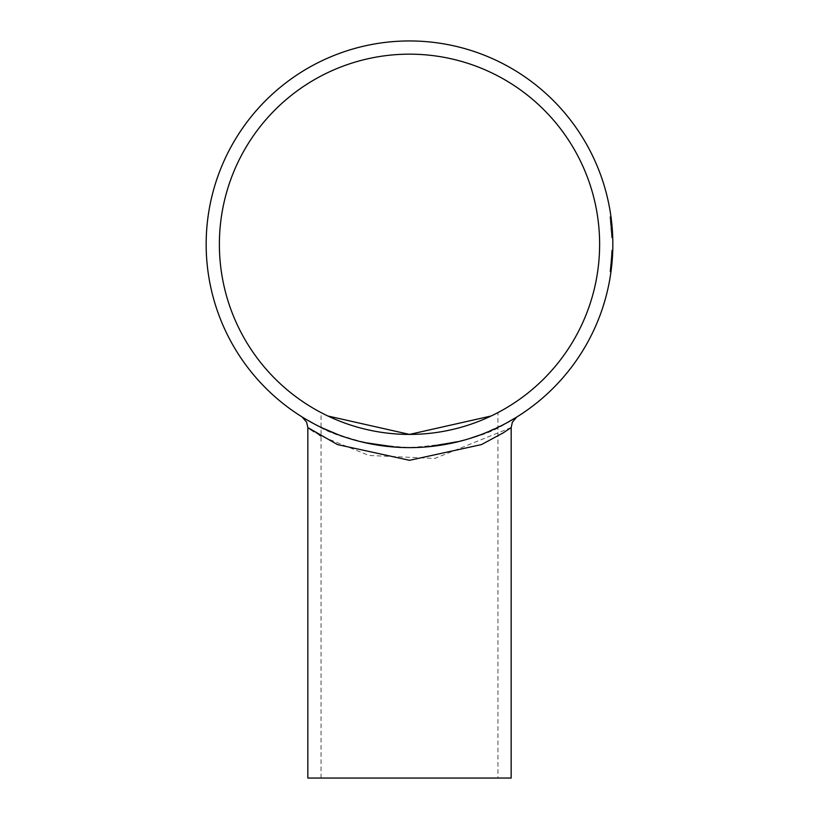 <?xml version="1.0" encoding="UTF-8"?>
<svg xmlns="http://www.w3.org/2000/svg" width="819" height="819" viewBox="0 0 819 819"><rect width="100%" height="100%" fill="white"/><g stroke="black" fill="none" stroke-linecap="round" stroke-linejoin="round"><path stroke-width="0.61" stroke-dasharray="4.09 3.07" d="M612.725 237.51L611.711 237.51L612.725 237.51A203.337 203.337 0 0 0 611.281 219.185L610.257 219.185A202.324 202.324 0 0 0 609.991 217.107A202.324 202.324 0 0 1 611.496 232.811A202.324 202.324 0 0 1 611.588 234.674L611.711 237.51A202.324 202.324 0 0 0 610.257 219.185L611.281 219.185A203.337 203.337 0 0 1 612.51 232.811L611.496 232.811L612.51 232.811A203.337 203.337 0 0 1 612.612 234.674L611.588 234.674L611.629 235.514L611.547 233.753A202.324 202.324 0 0 1 611.68 236.65L610.145 218.325A202.324 202.324 0 0 1 610.554 221.724L611.67 236.486A202.324 202.324 0 0 0 611.517 233.261L610.872 224.744A202.324 202.324 0 0 1 611.107 227.242A202.324 202.324 0 0 0 610.882 224.775L610.288 219.461A202.324 202.324 0 0 0 609.991 217.107A202.324 202.324 0 0 1 611.701 237.438L610.923 225.205A202.324 202.324 0 0 0 609.991 217.107L611.609 235.053A202.324 202.324 0 0 1 611.701 237.438A202.324 202.324 0 0 0 611.578 234.398L611.609 235.104A202.324 202.324 0 0 0 611.117 227.457L609.991 217.107A202.324 202.324 0 0 1 610.36 219.994L611.598 234.695L612.612 234.695L612.653 235.514L611.629 235.514M611.281 219.185L610.257 219.185L611.281 219.185A203.337 203.337 0 0 0 611.015 217.107A203.337 203.337 0 0 1 611.281 219.185M612.008 225.962L611.936 225.205A203.337 203.337 0 0 0 611.015 217.107L609.991 217.107L611.701 237.438L609.991 217.107L611.015 217.107A203.337 203.337 0 0 1 612.725 237.438L611.701 237.438L611.281 229.484L611.701 237.438L612.725 237.438L612.458 231.92L612.008 225.962L610.984 225.962M611.732 250.245L611.261 259.357A202.324 202.324 0 0 0 611.363 257.954L611.568 254.33A202.324 202.324 0 0 0 611.691 251.525L611.261 259.357A202.324 202.324 0 0 0 611.363 257.954L611.568 254.33A202.324 202.324 0 0 0 611.691 251.525L611.261 259.357A202.324 202.324 0 0 0 611.363 257.954L611.629 253.03A202.324 202.324 0 0 0 611.721 250.716L611.527 255.272A202.324 202.324 0 0 1 610.155 270.229A202.324 202.324 0 0 0 611.455 256.46L610.001 271.355L611.568 254.33A202.324 202.324 0 0 0 611.691 251.525L611.732 250.245L612.755 250.245L612.735 250.839L612.755 250.245L611.721 250.675M612.622 253.603L612.54 255.272A203.337 203.337 0 0 1 611.906 263.718A203.337 203.337 0 0 0 612.469 256.46L612.469 256.501M612.673 252.385L612.141 261.138L611.117 261.138L611.66 252.385L612.673 252.385L611.66 252.487L612.673 252.487L612.643 253.163L611.629 253.163L612.643 253.163L612.592 254.33A203.337 203.337 0 0 0 612.704 251.525L611.691 251.525L612.704 251.525L612.735 250.675L612.704 251.525L611.691 251.525M611.343 268.908L612.694 251.812A203.337 203.337 0 0 1 612.54 255.2L612.602 254.136M611.988 262.817L611.977 262.981A203.337 203.337 0 0 0 612.09 261.691L612.745 250.594A203.337 203.337 0 0 1 610.964 271.826A203.337 203.337 0 0 0 612.745 250.594L612.653 253.03A203.337 203.337 0 0 0 612.735 250.716L612.274 259.357A203.337 203.337 0 0 0 612.377 257.954L611.65 266.277L610.626 266.277L611.169 260.493A202.324 202.324 0 0 0 611.721 250.594A202.324 202.324 0 0 1 609.94 271.826A202.324 202.324 0 0 0 611.721 250.594L610.954 263.012A202.324 202.324 0 0 0 611.066 261.691L611.721 250.594A202.324 202.324 0 0 1 610.063 270.925L611.046 261.988A202.324 202.324 0 0 0 611.056 261.896L611.721 250.594A202.324 202.324 0 0 1 610.667 265.847L611.68 251.812A202.324 202.324 0 0 1 611.527 255.2L610.186 269.963A202.324 202.324 0 0 0 610.575 266.738L610.677 265.745A202.324 202.324 0 0 0 610.943 263.094L611.097 261.415A202.324 202.324 0 0 0 611.721 250.594A202.324 202.324 0 0 1 610.667 265.847A202.324 202.324 0 0 0 610.902 263.575L610.667 265.847A202.324 202.324 0 0 0 611.721 250.594A202.324 202.324 0 0 1 611.261 259.285L611.046 261.988A202.324 202.324 0 0 0 611.721 250.594A202.324 202.324 0 0 1 610.667 265.847A202.324 202.324 0 0 0 610.841 264.148L610.626 266.277L611.65 266.277L611.824 264.578L610.8 264.578L611.824 264.578L612.274 259.357A203.337 203.337 0 0 0 612.377 257.954L611.363 257.954L612.377 257.954L612.673 252.487L612.592 254.33L611.568 254.33L612.592 254.33A203.337 203.337 0 0 0 612.704 251.525L612.735 250.675M610.954 262.981L611.977 262.981L610.954 262.981L610.841 264.168L611.22 259.92L610.954 262.981L611.977 262.981L610.954 263.012L611.977 263.012L611.865 264.168L610.841 264.168M611.445 268.089L610.421 268.089L611.373 268.612A203.337 203.337 0 0 0 612.008 262.664L611.865 264.189L611.977 262.96L610.954 262.96M612.684 252.283L612.233 259.92L611.22 259.92L612.213 260.278M612.377 257.954L611.363 257.954L612.377 257.954A203.337 203.337 0 0 1 612.274 259.357L611.261 259.357M612.684 252.098L611.67 252.232M611.732 250.225L612.755 250.225L612.704 251.802L611.68 251.812M612.54 255.2L611.527 255.2L612.54 255.2M612.673 252.569L611.65 252.569M611.445 268.018L612.417 257.299M612.366 258.108L612.499 255.958L611.486 255.958M611.281 259.07L612.295 259.07L612.233 260.002L611.209 260.002M612.213 260.217L612.08 261.793L611.066 261.793M611.394 268.448L612.069 261.988A203.337 203.337 0 0 0 612.069 261.896L611.906 263.759M611.035 271.284L610.012 271.284M611.332 268.949L610.309 268.949M610.186 269.963L611.209 269.963A203.337 203.337 0 0 0 611.598 266.738L610.575 266.738L611.588 266.81L611.793 264.926L610.769 264.926L610.954 263.042L610.227 269.635L610.769 264.926M612.581 254.443L612.745 250.594L611.721 250.594L612.745 250.594A203.337 203.337 0 0 1 611.087 270.925L610.063 270.925L611.087 270.925M610.964 271.826L609.94 271.826L610.872 263.923L609.94 271.826L610.964 271.826L609.94 271.826L610.964 271.826L611.885 263.923L610.964 271.826M611.721 250.716L612.735 250.716L611.732 250.297M612.725 251.003L612.704 251.556A203.337 203.337 0 0 1 612.592 254.33L611.568 254.33L612.592 254.197M611.906 263.718L610.882 263.718L611.906 263.718A203.337 203.337 0 0 1 611.691 265.847L610.667 265.847L611.691 265.847A203.337 203.337 0 0 1 611.179 270.229L610.155 270.229L611.179 270.229A203.337 203.337 0 0 0 611.691 265.847L610.667 265.847L611.691 265.847A203.337 203.337 0 0 0 611.906 263.718L610.882 263.718L611.906 263.718M612.653 253.03L611.629 253.03L612.653 253.03M612.479 256.316L612.673 252.498L611.66 252.487M612.632 253.491L611.609 253.491L612.632 253.501M612.346 258.425L612.202 260.411L611.179 260.411A202.324 202.324 0 0 0 611.639 252.897L611.179 260.411L612.202 260.411A203.337 203.337 0 0 0 612.653 252.897L611.639 252.897L612.653 252.928M612.162 260.913L611.25 269.635L610.227 269.635M611.455 267.967L611.578 266.902L610.554 266.871M611.332 269.011L610.309 269.011M611.598 266.728L611.384 268.601L610.36 268.601L611.353 268.775M612.162 260.821L611.762 265.151M612.141 261.148L611.025 271.355L610.001 271.355L611.025 271.355L611.844 264.363L612.428 257.135L611.414 257.135M612.755 250.164L611.732 250.164L612.755 250.164M611.384 268.601L612.172 260.759L611.148 260.759L612.172 260.759M612.52 255.61L611.506 255.61M612.428 257.135L612.192 260.503A203.337 203.337 0 0 0 612.745 250.594L611.721 250.594L612.745 250.594A203.337 203.337 0 0 1 611.691 265.847L610.667 265.847L611.691 265.847A203.337 203.337 0 0 0 611.926 263.575L610.902 263.575M612.059 262.07L611.035 262.07M612.059 262.111L611.035 262.111M611.189 270.168L610.196 269.881M612.571 254.709L611.558 254.709L611.117 261.138M611.66 252.385L611.558 254.709M611.793 264.926L611.967 263.042L611.813 264.691L610.79 264.691M611.967 263.042L610.954 263.042M611.25 269.635L611.588 266.769L610.564 266.769M611.885 263.923L610.872 263.923L611.885 263.923M612.069 261.896L611.056 261.896M610.984 262.704L611.998 262.704L611.895 263.841L612.069 261.988L611.046 261.988L612.069 261.988A203.337 203.337 0 0 0 612.745 250.594L611.721 250.594L612.745 250.594A203.337 203.337 0 0 1 611.691 265.847L610.667 265.847L611.701 265.745A203.337 203.337 0 0 0 611.967 263.094L610.933 263.206M611.189 270.096L610.165 270.096M611.22 259.879L612.202 260.411M612.438 257.033L612.069 261.926M612.561 254.893L612.53 255.528M612.51 255.784L612.469 256.46L611.455 256.46M612.622 253.757L611.598 253.757M611.373 268.612L610.35 268.612A202.324 202.324 0 0 0 610.984 262.664L610.421 268.089M610.8 264.578L611.824 264.578L611.65 266.277L610.626 266.277L611.701 265.755M612.008 262.664L610.984 262.664L612.008 262.664M611.957 263.206L612.11 261.415A203.337 203.337 0 0 0 612.745 250.594L611.721 250.594L612.745 250.594A203.337 203.337 0 0 1 612.284 259.285L611.261 259.285M612.11 261.415L611.097 261.415M611.066 261.691L612.1 261.568M611.926 263.575L611.691 265.847A203.337 203.337 0 0 0 612.745 250.594A203.337 203.337 0 0 1 611.691 265.847L610.667 265.847L611.691 265.847A203.337 203.337 0 0 0 611.865 264.148L610.841 264.148M611.691 265.837L610.667 265.847M610.042 271.058A202.324 202.324 0 0 0 610.38 268.386A202.324 202.324 0 0 1 610.042 271.058L611.066 271.058L610.042 271.058M611.404 268.386A203.337 203.337 0 0 1 611.066 271.058A203.337 203.337 0 0 0 611.404 268.386L610.38 268.386L611.404 268.386M611.824 264.578L612.274 259.357M612.643 253.163L611.629 253.163M612.612 253.88L612.673 252.487M612.213 260.196L612.121 261.363M612.233 259.92L611.22 259.92M612.622 234.951L612.632 235.104A203.337 203.337 0 0 0 612.141 227.457L612.54 233.241A203.337 203.337 0 0 1 612.684 236.486L611.67 236.486M612.735 237.807L611.721 237.807M612.54 233.261L611.517 233.261L612.54 233.261M612.643 235.411L611.629 235.462M612.612 234.603L612.643 235.299M612.643 235.462L611.209 218.591L610.186 218.591M610.964 216.748L609.94 216.748M611.445 231.992L612.469 231.992L612.612 234.787M612.653 235.596L612.714 237.254M612.336 229.955L612.213 228.317L611.189 228.317M611.486 220.905L612.059 226.515L611.035 226.515M611.302 219.359L610.247 219.082M612.622 234.879L611.895 224.744A203.337 203.337 0 0 1 612.121 227.242A203.337 203.337 0 0 0 611.895 224.775L611.312 219.42L610.288 219.461L611.322 219.461A203.337 203.337 0 0 0 611.015 217.107L609.991 217.107L611.015 217.107L609.991 217.107L611.015 217.107L612.632 235.053A203.337 203.337 0 0 1 612.725 237.438L612.684 236.374L611.67 236.374M611.578 221.724L610.554 221.724L611.578 221.724A203.337 203.337 0 0 0 611.179 218.325L610.145 218.325M611.394 220.106L611.332 219.584M611.773 265.069L611.895 263.882M611.895 263.841L610.872 263.841M612.745 250.594L611.721 250.594L612.745 250.594M612.141 227.457L611.117 227.457L612.141 227.457L612.223 228.511L611.209 228.511M612.632 235.104L611.609 235.104L612.632 235.104L612.602 234.408L611.578 234.408L612.602 234.398L612.632 235.104M612.673 236.169L612.725 237.438L611.701 237.438L612.725 237.438L611.701 237.438L612.725 237.438L611.701 237.438L612.725 237.438L611.701 237.438L612.725 237.438L611.701 237.438L612.725 237.438L611.701 237.438L612.725 237.438L611.701 237.438L612.725 237.438L611.701 237.438L612.725 237.438L611.701 237.438L612.725 237.438L611.701 237.438L612.725 237.438L611.015 217.107L612.725 237.438A203.337 203.337 0 0 0 612.602 234.398L611.015 217.107L611.947 225.215L610.923 225.215M612.632 235.053L611.609 235.053L612.632 235.053M611.455 220.587L610.431 220.587M611.424 220.393L610.401 220.393M611.947 225.215L611.015 217.107L609.991 217.107L611.015 217.107A203.337 203.337 0 0 1 611.384 219.994L610.36 219.994M612.581 233.978L611.558 233.978M612.121 227.242L611.107 227.242L612.121 227.242M611.895 224.775L610.872 224.744M612.612 234.674L612.561 233.753L611.547 233.753L612.561 233.753A203.337 203.337 0 0 1 612.694 236.65L611.68 236.65M612.622 234.869L612.653 235.514L612.622 234.869L611.598 234.869M612.694 236.742L612.735 237.868L611.721 237.868M611.455 232.135L612.479 232.135L612.561 233.671M612.202 228.214L611.179 228.214M610.892 224.887L611.906 224.887L612.202 228.225M611.384 219.994L611.629 222.144M611.015 217.107L609.991 217.107L611.015 217.107M612.141 227.426L611.117 227.426M612.725 237.438L611.701 237.438L612.725 237.438M612.295 229.484L611.281 229.484M612.131 227.293L611.107 227.293M314.117 423.863C334.418 436.957 366.216 444.871 409.5 447.594C454.699 444.461 487.182 436.189 506.93 422.768M409.5 447.624A203.337 203.337 0 0 1 233.405 142.619A203.337 203.337 0 0 1 585.595 142.619A203.337 203.337 0 0 1 409.5 447.624M428.102 446.775L409.5 447.604L396.15 447.184M364.342 442.547L338.482 434.817M321.417 427.559L314.527 424.088M306.06 419.348L302.129 416.973M301.894 416.83L308.517 420.782M506.705 422.88L481.193 434.572M469.185 438.667L459.346 441.421M511.169 427.559L434.848 458.456L368.898 455.456L321.048 436.056M319.379 435.073L314.117 431.808M511.169 778.05L307.831 778.05M497.952 778.05L321.048 778.05L497.952 778.05L497.952 412.581L491.124 416.001L497.952 412.581M327.876 416.001L321.048 412.581L327.876 416.001M219.379 244.287A190.121 190.121 0 0 0 504.565 408.937A190.121 190.121 0 0 0 504.565 79.638A190.121 190.121 0 0 0 219.379 244.287M612.366 258.139L611.343 258.139M611.732 265.469L610.708 265.469M612.694 252.068L611.67 252.068M612.479 256.388L611.455 256.388M612.11 261.517L611.087 261.517M612.008 262.582L610.994 262.582M612.54 255.272L611.527 255.272M612.489 256.173L611.476 256.173M611.844 264.363L610.82 264.363M611.609 266.636L610.585 266.636M611.547 267.137L610.524 267.137M612.254 259.715L611.23 259.715M612.448 256.838L611.435 256.838L612.448 256.838M611.639 266.339L610.616 266.339M612.458 256.716L611.435 256.716M611.68 265.96L610.657 265.96M611.947 263.339L610.923 263.339M612.479 232.268L611.465 232.268L612.479 232.289M612.274 229.105L611.25 229.105M612.192 228.03L611.169 228.03M611.711 222.911L610.687 222.911M611.977 225.594L610.954 225.594M611.67 222.481L610.646 222.481M612.192 260.493L611.169 260.493M612.448 231.705L611.435 231.705M612.458 231.92L611.445 231.92M517.147 416.779L516.482 417.209M321.048 778.05L321.048 412.581"/><path stroke-width="1.23" d="M612.561 233.671L612.622 234.992M612.653 235.514L612.725 237.51M612.684 252.17L612.561 254.893M612.069 261.926L611.906 263.759M612.377 257.954L612.673 252.487M612.417 257.299L612.366 258.108M612.346 258.425L612.295 259.07M612.233 260.002L612.09 261.681M611.445 268.018L611.343 268.908M612.694 252.068L612.755 250.225M611.762 265.151L611.363 268.714M611.209 269.963L611.056 271.14M612.704 251.556L612.673 252.395M612.602 254.136L612.499 255.958M612.755 250.245L612.162 260.913M611.65 266.195L611.363 268.693M611.384 268.53L611.455 267.967M611.394 268.448L611.332 269.011M611.384 268.601L611.025 271.355L611.384 268.601M611.895 263.882L611.988 262.817M611.22 269.881L611.076 271.007M612.581 254.443L612.622 253.603M611.087 270.925L611.189 270.096M612.243 259.879L612.202 260.411M612.469 256.46L612.438 257.033M611.68 265.96L611.445 268.089M611.977 262.981L611.875 264.015M612.121 261.363L611.936 263.452M612.714 237.254L612.684 236.486M612.54 233.333L612.643 235.37M612.561 233.722L612.643 235.411M612.336 229.955L612.469 231.992M612.059 226.515L612.213 228.317M611.906 224.826L611.977 225.594M611.271 219.082L611.486 220.905M611.578 221.724L611.394 220.106M611.865 264.148L611.773 265.069M612.284 259.285L612.141 261.148M612.008 262.592L612.069 261.988M612.141 227.457L612.223 228.511L612.141 227.457M612.602 234.408L612.632 235.104M612.673 236.169L612.622 234.879M612.202 228.225L612.479 232.135M611.629 222.144L611.906 224.887M506.93 422.768L516.513 417.188M396.15 447.184L364.342 442.547M338.482 434.817L321.417 427.559M314.527 424.088L306.06 419.348M302.129 416.973L306.654 422.235L307.842 427.579L337.51 444.594L409.49 460.309L481.48 444.584L503.245 432.852L511.189 427.549L511.169 778.05L511.169 427.569M308.517 420.782L314.117 423.863M409.5 447.624A203.337 203.337 0 0 1 233.405 142.619A203.337 203.337 0 0 1 585.595 142.619A203.337 203.337 0 0 1 409.5 447.624M516.574 417.158L506.705 422.88M481.193 434.572L469.185 438.667M459.346 441.421L428.102 446.775M321.048 436.056L319.379 435.073M314.117 431.808L307.842 427.579L307.831 778.05L511.169 778.05M491.124 416.001L409.5 434.408L327.876 416.001L409.5 434.408L491.124 416.001M219.379 244.287A190.121 190.121 0 0 1 504.565 79.638A190.121 190.121 0 0 1 504.565 408.937A190.121 190.121 0 0 1 219.379 244.287M511.189 427.549L512.366 422.205L516.717 417.055M516.891 416.943L514.67 418.335M517.147 416.779L514.772 418.274"/></g></svg>
